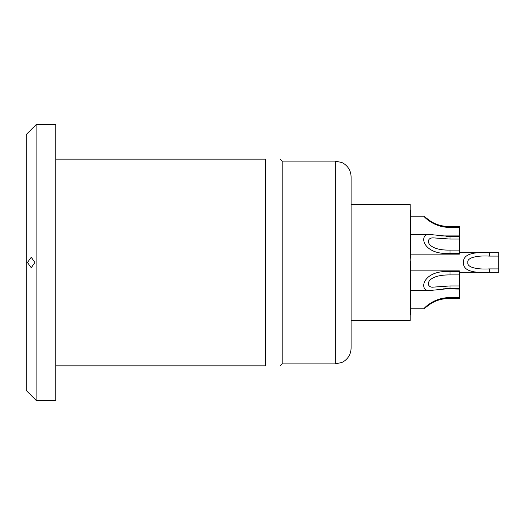<?xml version="1.0" encoding="UTF-8"?>
<svg xmlns="http://www.w3.org/2000/svg" width="525" height="525" viewBox="0 0 525 525"><rect width="100%" height="100%" fill="white"/><g stroke="black" fill="none" stroke-linecap="round" stroke-linejoin="round"><path stroke-width="0.79" d="M410.156 204.422L410.156 320.578L351.094 320.578L351.094 348.141L351.094 176.859L351.094 204.422L410.156 204.422M335.344 161.109L335.344 363.891L282.188 363.891L282.188 161.109L335.344 161.109L341.939 162.553L343.993 163.695C348.567 166.891 350.936 171.281 351.094 176.859M55.781 159.141L265.453 159.141L265.453 365.859C285.259 365.859 285.259 365.859 265.453 365.859C285.259 365.859 285.259 365.859 265.453 365.859L55.781 365.859M55.781 262.5L55.781 400.312L36.094 400.312L36.094 124.688L55.781 124.688L55.781 262.5M36.094 400.312L26.25 390.469L26.25 134.531L36.094 124.688M27.458 262.5L31.277 257.25L34.886 262.5L31.277 267.75L27.458 262.5M265.453 159.141C285.259 159.141 285.259 159.141 265.453 159.141C285.259 159.141 285.259 159.141 265.453 159.141M489.359 268.898L498.75 268.898L498.75 252.656L489.359 252.656C466.128 251.423 463.181 257.362 463.332 263.097C463.733 268.544 467.768 273.427 489.359 272.344L489.359 268.898C478.465 269.601 466.751 267.763 467.841 262.513C466.679 257.27 478.459 255.386 489.359 256.102L498.75 256.102M489.359 272.344L498.75 272.344L498.75 268.898M459.375 272.344L486.885 272.344M459.375 252.656L486.885 252.656M433.059 302.38L433.906 301.954M435.015 301.435L435.409 301.265M440.114 299.637L440.718 299.48M447.812 298.417L449.781 298.358M459.375 297.59L459.375 298.358L449.984 298.358C434.805 298.64 428.367 305.793 428.466 305.32L423.938 308.766C422.592 310.065 432.311 297.485 449.984 297.59L459.375 297.59L459.375 289.078L443.658 288.796M449.984 250.09L449.984 253.398C422.448 255.327 418.327 233.789 429.424 234.445L449.984 236.506L449.984 239.052L433.565 237.891C424.659 237.208 425.46 250.688 449.984 250.09L459.375 250.09L459.375 236.506L445.968 236.381M459.375 250.09L459.375 254.133L410.55 254.133M445.567 288.645L449.984 288.494L429.424 290.555C418.327 291.204 422.454 269.673 449.984 271.602L449.984 274.91C423.905 274.693 425.532 288.507 433.565 287.109L449.984 285.948L459.375 285.948L459.375 270.867L410.55 270.867M459.375 285.948L459.375 288.494L449.984 288.494L449.984 285.948M459.375 227.41L449.984 227.41C432.311 227.515 422.592 214.935 423.938 216.234L428.466 219.68C428.269 219.142 434.798 226.367 449.984 226.643L459.375 226.643L459.375 235.922L441.125 235.922M459.375 226.643L449.781 226.643M432.292 222.2L431.832 221.937M430.979 221.425L430.31 220.992M430.1 220.854L429.614 220.52M410.55 308.766L423.938 308.766M449.984 271.602L459.375 271.602M449.984 274.91L459.375 274.91M449.984 239.052L459.375 239.052M449.984 236.506L459.375 236.506M449.984 253.398L459.375 253.398M410.55 290.555L429.424 290.555M410.55 216.234L423.938 216.234M410.55 234.445L429.424 234.445M410.156 258.182L410.55 258.182L410.55 210.033L410.156 210.033M410.156 314.967L410.55 314.967L410.55 288.737M410.156 288.73L410.55 288.73L410.55 261.089L410.156 261.089M489.359 256.102L489.359 252.656M449.984 297.59L449.984 298.358M449.984 226.643L449.984 227.41M410.156 236.27L410.55 236.27M410.156 264.863L410.55 264.863M335.344 363.891L341.939 362.447L343.993 361.305C348.567 358.109 350.936 353.719 351.094 348.141M282.188 363.891L280.219 365.859M282.188 161.109L280.219 159.141"/></g></svg>
